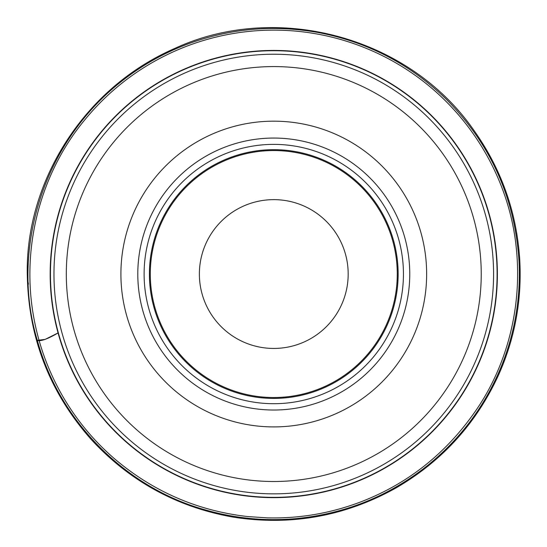 <?xml version="1.0" encoding="UTF-8"?>
<svg xmlns="http://www.w3.org/2000/svg" width="547" height="547" viewBox="0 0 547 547"><rect width="100%" height="100%" fill="white"/><g stroke="black" fill="none" stroke-linecap="round" stroke-linejoin="round"><path stroke-width="0.82" d="M53.962 274.04A219.812 219.812 0 0 1 383.679 83.677A219.812 219.812 0 0 1 383.679 464.403A219.812 219.812 0 0 1 53.962 274.04M66.31 274.04A207.463 207.463 0 0 1 377.505 94.371A207.463 207.463 0 0 1 377.505 453.709A207.463 207.463 0 0 1 66.31 274.04M120.908 274.04A152.866 152.866 0 0 1 350.21 141.652A152.866 152.866 0 0 1 350.21 406.428A152.866 152.866 0 0 1 120.908 274.04M144.107 274.04A129.666 129.666 0 0 1 338.607 161.748A129.666 129.666 0 0 1 338.607 386.332A129.666 129.666 0 0 1 144.107 274.04M149.406 274.04A124.367 124.367 0 0 1 335.961 166.336A124.367 124.367 0 0 1 335.961 381.751A124.367 124.367 0 0 1 149.406 274.04M150.281 274.04A123.492 123.492 0 0 1 335.523 167.095A123.492 123.492 0 0 1 335.523 380.986A123.492 123.492 0 0 1 150.281 274.04M199.375 274.04A74.406 74.406 0 0 1 310.976 209.604A74.406 74.406 0 0 1 310.976 338.477A74.406 74.406 0 0 1 199.375 274.04M27.35 277.165L28.403 284.166M37.319 340.357L45.107 339.413L58.064 332.938C47.869 338.921 40.963 341.431 37.346 340.453C60.184 423.33 127.56 488.389 205.563 509.961C235.087 518.44 265.145 521.332 295.742 518.638C344.378 513.968 387.932 496.567 426.4 466.434C460.239 439.35 485.326 405.73 501.654 365.581C514.966 332.193 520.765 297.554 519.041 261.657C515.069 198.534 490.878 144.463 446.468 99.438C410.53 64.361 367.912 42.078 318.6 32.588C274.765 24.663 231.866 28.205 189.925 43.22C164.421 52.519 141.092 65.654 119.916 82.631C39.781 146.651 11.193 254.505 37.346 340.453M27.357 277.438C28.97 338.928 50.092 392.76 90.713 438.933C129.475 481.182 177.078 507.267 233.535 517.182C290.881 526.029 344.904 516.361 395.618 488.177C442.017 461.285 476.375 423.46 498.7 374.702C515.199 337.595 522.18 298.765 519.65 258.232C516.375 211.361 501.148 168.763 473.976 130.439C409.04 36.505 276.508 1.121 174.343 48.615C80.395 89.667 24.177 186.705 27.357 277.438L28.396 284.057M50.167 274.04A223.607 223.607 0 0 1 385.58 80.395A223.607 223.607 0 0 1 385.58 467.692A223.607 223.607 0 0 1 50.167 274.04M50.454 274.04A223.326 223.326 0 0 0 385.437 467.446A223.326 223.326 0 0 0 385.437 80.635A223.326 223.326 0 0 0 50.454 274.04M137.796 274.04A135.977 135.977 0 0 1 341.766 156.278A135.977 135.977 0 0 1 341.766 391.802A135.977 135.977 0 0 1 137.796 274.04M32.868 312.248C37.777 342.778 48.074 371.379 63.753 398.052C77.394 421.087 94.344 441.354 114.617 458.851C153.133 491.562 197.481 510.802 247.654 516.559L267.476 517.879C299.9 518.638 331.27 513.209 361.581 501.592C409.607 482.919 448.437 451.48 478.078 407.269C505.9 365.505 523.048 308.159 516.047 245.815C510.071 190.397 482.372 132.053 433.074 89.352C417.395 75.842 400.281 64.498 381.731 55.329C356.931 43.124 330.832 35.323 303.414 31.931C280.7 29.162 257.993 29.579 235.299 33.189C203.491 38.338 173.83 49.305 146.322 66.091C123.212 80.293 103.007 97.845 85.708 118.747C43.603 168.763 21.436 240.434 32.868 312.248"/></g></svg>
